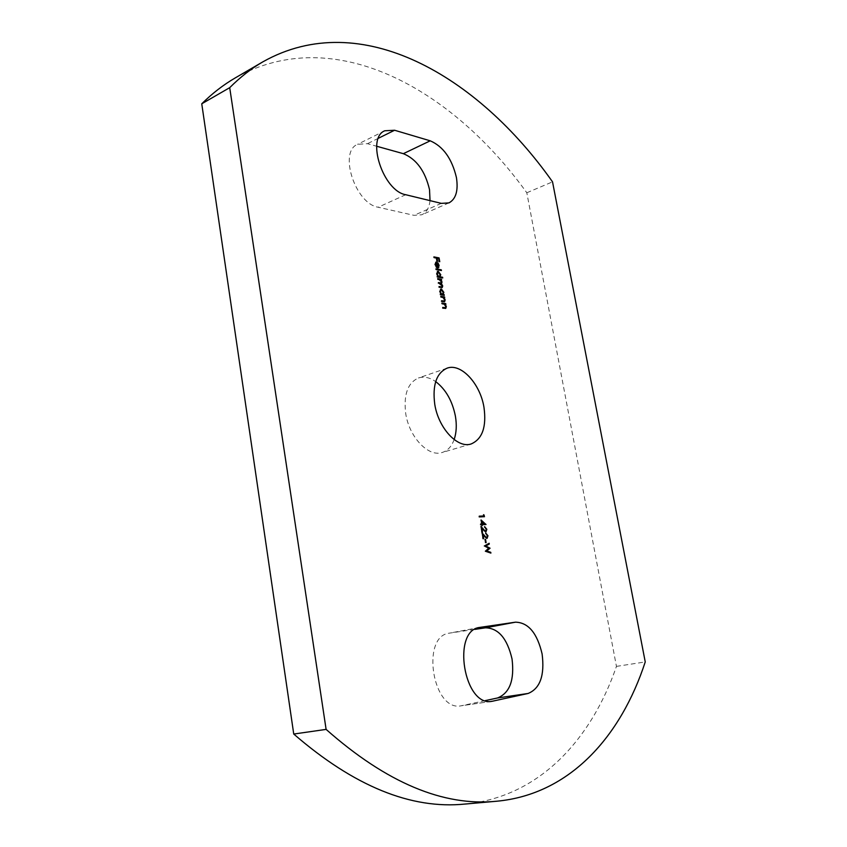 <?xml version="1.0" encoding="UTF-8"?>
<svg xmlns="http://www.w3.org/2000/svg" width="847" height="847" viewBox="0 0 847 847"><rect width="100%" height="100%" fill="white"/><g stroke="black" fill="none" stroke-linecap="round" stroke-linejoin="round"><path stroke-width="0.64" stroke-dasharray="4.24 3.18" d="M430.032 200.633C429.207 207.843 426.443 212.565 421.764 214.789L414.024 215.35L378.154 207.229C355.401 203.799 338.355 151.729 357.572 144.318L367.46 143.683L376.661 146.245M454.14 439.572C451.652 446.433 447.65 450.742 442.166 452.499C428.518 457.359 409.249 437.285 405.734 413.685C403.437 394.776 407.672 382.876 418.439 377.984C423.945 376.237 429.694 377.444 435.686 381.605M235.318 77.871C334.523 21.948 452.499 89.348 526.813 192.767L616.447 666.388C591.153 739.78 539.02 797.143 464.971 804.057M616.447 666.388L645.245 661.931M526.813 192.767L552.53 181.851M485.267 700.628L461.075 705.816C432.616 711.946 420.652 636.192 449.249 633.164L474.754 629.395M436.629 261.384L436.078 258.282L433.537 257.795L433.886 256.895M438.757 261.797L438.682 258.504M438.206 258.695L436.618 258.388M435.104 264.073L435.199 264.762M435.146 264.783L436.046 266.741M436.216 267.62L435.167 264.592M434.702 264.783L435.718 262.252M437.655 263.311L438.682 265.513M437.084 268.076L436.66 262.761M437.772 267.324L438.174 265.482L436.671 263.121L437.433 267.461M440.916 270.447L435.633 269.759L435.983 268.859M435.506 269.05L436.036 269.145M442.261 278.155L437.412 277.033M436.936 277.213L437.285 276.323M436.808 276.514L437.338 276.598M437.476 276.63L436.808 273.962M436.332 274.153L437.391 271.495M439.233 272.522L440.324 274.852M440.271 274.873L440.345 275.402M436.756 273.581L437.931 276.44M439.434 276.673L439.815 274.799L437.698 272.205M440.938 282.983L441.075 281.987L438.947 279.817L437.338 279.542L437.687 278.642M441.139 280.198L440.546 280.061M440.482 280.082L441.245 280.939M441.16 280.971L441.583 282.178M440.959 283.861L442.272 286.106M441.954 287.62L439.191 287.239M438.714 287.419L439.064 286.53M441.636 286.921L442.229 285.735M441.763 285.915L438.502 283.29M438.026 283.48L438.375 282.58M443.828 295.529L440.504 294.735M440.027 294.915L440.376 294.025M439.9 294.205L440.429 294.29M440.567 294.311L439.9 291.654M439.424 291.834L440.504 289.145M442.356 290.193L443.405 292.48M443.362 292.501L443.436 293.041M439.847 291.252L441.033 294.131M442.505 294.343L442.896 292.437L440.8 289.854M443.923 301.151L444.199 299.859L442.854 297.742L440.44 297.255L440.789 296.355M444.188 297.583L444.717 297.668M444.241 297.848L443.595 297.731M443.553 297.742L444.717 300.039M444.347 301.776L441.679 301.437M441.202 301.617L441.552 300.727M445.088 307.853L445.374 306.54L444.019 304.422L441.605 303.957L441.954 303.057M441.478 303.237L442.007 303.321M445.406 304.528L444.76 304.412M444.728 304.422L445.893 306.72M445.501 308.467L442.843 308.149M442.367 308.329L442.727 307.429M483.341 516.098L483.616 514.69M483.118 514.817L483.722 515.272M484.008 516.829L479.338 516.924M478.841 517.051L479.211 516.172M481.276 524.102L481.085 519.994M480.577 520.122L481.202 520.672M485.511 524.653L481.943 524.833M481.583 525.828L481.911 524.727M481.414 524.854L480.715 524.791M480.217 524.918L480.588 524.039M484.05 523.965L481.371 521.572M485.31 531.238L486.316 529.29M485.818 529.417L484.78 527.406M484.283 527.533L484.653 526.654M484.156 526.781L484.696 526.876M485.267 532.043L481.361 528.412M481.52 532.361L481.022 526.516M480.514 526.643L481.17 527.406M486.432 537.707L487.449 535.749M486.94 535.865L485.913 533.875M485.416 533.991L485.786 533.112M485.289 533.239L485.829 533.335M486.4 538.512L482.494 534.902M482.652 538.861L482.155 532.996M481.647 533.123L482.303 533.885M485.077 542.747L485.606 542.715L485.013 539.38M490.328 552.911L484.833 551.323L488.317 548.38L484.399 545.86M483.891 545.987L489.164 543.266M441.298 203.365L414.024 215.35M405.713 194.725L378.154 207.229M378.365 138.283L367.46 143.683M491.133 701.401L462.028 705.646M479.18 627.532L449.81 633.069M448.963 202.888L421.764 214.789M447.047 368.18L418.439 377.984M471.165 443.955L442.166 452.499M384.803 130.766L357.572 144.318M479.73 627.415L449.249 633.164M492.075 701.295L461.075 705.816"/><path stroke-width="1.27" d="M474.754 629.395L485.405 627.828C498.375 628.061 507.258 638.458 512.043 659.008C514.584 680.067 509.746 693.058 497.538 697.97L485.267 700.628M542.112 653.958C544.812 675.355 540.142 688.526 528.105 693.471L492.075 701.295C463.923 707.414 451.419 630.337 479.73 627.415L515.474 622.174C528.316 622.481 537.199 633.08 542.112 653.958M376.661 146.245L403.352 153.678C416.428 159.067 425.152 171.062 429.524 189.654L430.032 200.633M456.427 177.542C458.418 190.617 455.94 199.066 448.963 202.888L441.298 203.365L405.713 194.725C383.14 190.988 365.819 138.019 384.803 130.766L394.596 130.247L430.223 140.814C443.203 146.425 451.938 158.675 456.427 177.542M435.686 381.605C445.797 389.387 452.372 400.917 455.411 416.205C456.882 424.961 456.459 432.743 454.14 439.572M434.755 404.284C432.319 385.089 436.417 373.051 447.047 368.18C461.001 362.791 480.196 383.606 483.965 407.269C486.665 426.803 482.398 439.032 471.165 443.955C457.698 448.772 438.428 428.254 434.755 404.284M483.849 515.971L483.616 514.69L484.505 516.702L479.338 516.924L479.211 516.172L483.849 515.971L479.222 516.268M442.081 303.777L441.954 303.057L445.755 303.639L445.882 304.348L445.204 304.242L446.337 306.561L445.776 308.403L442.843 308.149L442.727 307.429L445.48 307.705L445.85 306.36L444.495 304.242L442.081 303.777M440.906 297.064L440.789 296.355L444.59 296.958L444.717 297.668L444.029 297.562L445.162 299.87L444.611 301.712L441.679 301.437L441.552 300.727L444.315 301.013L444.675 299.679L443.33 297.551L440.906 297.064M443.479 294.523L444.304 295.338L440.504 294.735L440.376 294.025L441.043 294.131L439.9 291.654L441.351 288.975L443.839 292.321L443.002 294.703L444.177 294.64M436.099 269.568L435.983 268.859L441.308 269.833L441.435 270.542L436.099 269.568M436.66 262.761L435.623 264.592L436.681 267.43L435.167 264.592L435.951 262.125L438.015 262.972L439.106 265.344L438.344 267.832L437.56 267.885L436.66 262.761M645.245 661.931C621.01 736.202 570.095 794.359 496.787 801.22C443.405 806.683 386.507 782.744 326.106 729.394L229.706 87.665C240.167 77.204 251.231 68.586 262.909 61.81C361.161 6.554 478.343 76.516 552.53 181.851L645.245 661.931M434.013 257.604L433.886 256.895L439.085 257.901L439.752 261.702L438.682 258.504L437.084 258.197L437.624 261.3L436.554 258.091L434.013 257.604M440.355 276.863L442.61 277.265L442.737 277.964L437.412 277.033L437.285 276.323L437.941 276.44L436.808 273.962L437.613 271.368L438.27 271.326L440.747 274.682L439.879 277.054L442.61 277.265M437.814 279.351L437.687 278.642L441.488 279.309L441.615 280.008L440.959 279.891L442.028 281.998L441.435 283.671L442.716 285.937L442.208 287.567L439.191 287.239L439.064 286.53L441.922 286.889L442.229 285.735L438.375 282.58L441.213 282.94L441.541 281.797L439.413 279.626L437.814 279.351M481.784 523.975L481.085 519.994L486.009 524.526L482.441 524.706L482.081 525.701L481.911 524.727L480.715 524.791L480.588 524.039L481.784 523.975L480.598 524.134M485.596 531.164L486.316 529.29L484.653 526.654L486.845 529.301L485.956 531.895L481.869 528.295L482.546 532.212L482.017 532.244L481.022 526.516L485.31 531.238M486.729 537.633L487.449 535.749L485.786 533.112L487.978 535.759L487.078 538.364L483.002 534.775L483.69 538.703L483.15 538.734L482.155 532.996L486.432 537.707M485.575 542.631L485.013 539.38L485.543 539.348L486.114 542.599L485.575 542.631L485.543 539.348M484.42 545.976L489.164 543.266L489.301 544.039L485.818 545.955L490.042 548.253L486.707 550.942L490.752 552.318L490.889 553.091L485.331 551.206L488.814 548.263L484.42 545.976M496.787 801.22L464.971 804.057C411.049 809.52 353.972 786.185 293.74 734.042L326.106 729.394M293.74 734.042L201.755 103.8L229.706 87.665M201.755 103.8C212.332 93.35 223.523 84.711 235.318 77.871L262.909 61.81M433.939 257.192L439.085 257.901M438.619 258.091L439.233 261.607M437.105 261.194L437.084 258.197M436.046 266.741L436.798 266.847M435.718 262.252L436.629 262.083M436.152 262.274L438.015 262.972M438.704 266.032L438.767 267.504M435.951 262.941L435.104 264.073M436.724 263.099L437.772 267.324M437.899 267.271L438.651 265.291L437.137 262.93M436.036 269.145L441.308 269.833M437.338 276.598L439.434 276.673M437.391 271.495L438.27 271.326M437.793 271.516L439.233 272.522M440.345 275.402L439.879 277.054M437.698 272.205L436.756 273.581M439.18 276.651L440.281 274.608L437.92 272.067L437.285 274.068L438.704 276.842M437.74 278.917L441.488 279.309M441.573 282.305L441.435 283.671M442.272 286.265L441.954 287.62M439.117 286.805L441.636 286.921M438.428 282.856L440.938 282.983M440.429 294.29L442.505 294.343M440.504 289.145L441.351 288.975M440.885 289.155L442.356 290.193M443.436 293.041L443.002 294.703M440.8 289.854L439.847 291.252M442.272 294.333L443.373 292.247L441.033 289.716L440.376 291.76L441.795 294.512M440.832 296.619L444.59 296.958M444.717 300.293L444.347 301.776M441.594 300.981L444.188 301.045M442.007 303.321L445.755 303.639M445.893 306.985L445.501 308.467M442.769 307.694L445.363 307.747M483.986 516.723L484.23 515.156M481.202 520.672L485.987 524.378M482.091 525.701L482.441 524.706M481.869 521.445L481.805 524.071L484.548 523.838L481.869 521.445L482.314 523.954L484.548 523.838M484.696 526.876L486.845 529.301M486.347 529.417L485.68 531.916M482.028 532.244L481.869 528.295M481.17 527.406L483.732 529.671M483.224 529.788L485.087 531.291M485.829 533.335L487.978 535.759M487.48 535.876L486.803 538.385M483.171 538.734L483.002 534.775M482.303 533.885L484.865 536.14M484.368 536.267L486.22 537.76M488.687 543.52L489.301 544.039M488.804 544.166L485.818 545.955M485.31 546.071L490.021 548.147M489.534 548.369L486.707 550.942M486.21 551.058L490.752 552.318M528.105 693.471L497.538 697.97M394.596 130.247L378.365 138.283M430.223 140.814L403.352 153.678M493.018 701.125L491.133 701.401M480.291 627.32L479.18 627.532M515.474 622.174L485.405 627.828"/></g></svg>
